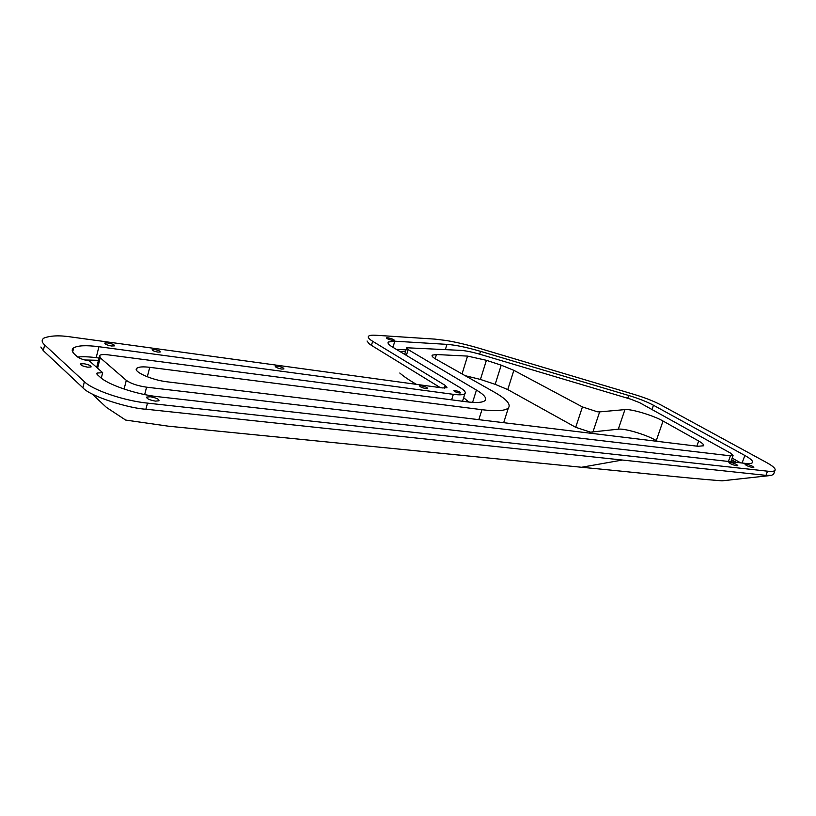 <?xml version="1.0" encoding="UTF-8"?>
<svg xmlns="http://www.w3.org/2000/svg" width="816" height="816" viewBox="0 0 816 816"><rect width="100%" height="100%" fill="white"/><g stroke="black" fill="none" stroke-linecap="round" stroke-linejoin="round"><path stroke-width="1.22" d="M657.676 441.395L656.288 440.579C646.731 434.806 624.597 428.165 618.314 429.185L590.498 432.154L575.698 427.309L507.756 389.579L495.169 384.326L480.43 379.44L465.191 375.686M575.698 427.309L582.43 406.929L597.302 411.764L599.638 411.886L592.844 432.225M462.05 373.912L467.558 356.102L486.407 360.305L480.43 379.44M455.246 390.589L453.91 390.66C454.247 391.517 456.042 392.282 459.316 392.975L460.642 392.904C460.306 392.047 458.5 391.282 455.246 390.589M154.55 349.493L152.194 349.595C152.143 350.513 154.03 351.339 157.876 352.094L160.232 351.992C160.273 351.074 158.386 350.237 154.55 349.493M746.079 464.12L745.028 464.233C745.977 465.518 748.558 466.609 752.78 467.537L753.821 467.425C752.852 466.14 750.281 465.038 746.079 464.12M730.004 462.305L728.912 462.427C729.841 463.712 732.431 464.824 736.685 465.752L737.776 465.63C736.838 464.335 734.247 463.233 730.004 462.305M150.338 396.77L146.747 397.066C146.533 398.667 149.42 400.024 155.407 401.115L158.977 400.809C159.171 399.197 156.295 397.851 150.338 396.77M388.181 337.855L386.427 337.865C386.774 338.722 388.855 339.568 392.649 340.415L394.393 340.394C394.036 339.538 391.966 338.691 388.181 337.855M426.034 388.62C422.147 387.804 420.036 386.896 419.689 385.897L421.362 385.805C425.238 386.621 427.349 387.529 427.696 388.528L426.034 388.62M281.744 369.067C277.542 368.21 275.369 367.271 275.237 366.221L277.45 366.119C281.642 366.965 283.805 367.914 283.948 368.954L281.744 369.067M111.527 345.994C106.937 345.107 104.713 344.117 104.846 343.046L107.834 342.924C112.404 343.811 114.628 344.791 114.495 345.872L111.527 345.994M446.413 340.527L434.897 339.119L375.788 335.243C372.065 335.009 369.699 335.294 368.689 336.1C367.506 337.181 368.822 338.915 372.657 341.282L445.23 385.407L447.015 387.702L442.496 387.937L71.686 337.059C59.599 335.162 50.296 335.539 43.758 338.171C41.392 339.986 41.687 342.241 44.666 344.923L84.385 381.725C92.963 390.201 123.899 400.727 147.482 403.124L767.509 471.179C771.773 471.628 774.272 471.352 775.016 470.332C775.843 468.7 772.976 466.079 766.438 462.458L660.705 404.838C653.738 401.156 644.966 397.698 634.379 394.495L480.41 348.636C467.966 344.944 456.634 342.241 446.413 340.527M92.014 393.904L106.478 407.429L125.623 420.056L168.392 426.187L581.553 467.262C632.869 472.127 682.482 477.788 721.936 480.838L770.263 475.534M773.69 473.963L771.569 475.391L765.989 475.361L145.911 409.204C130.193 408.592 90.464 396.668 82.885 387.794L43.299 350.635L40.861 347.024M87.751 367.18C82.732 366.241 80.345 365.16 80.59 363.916L83.895 363.722C88.893 364.65 91.27 365.741 91.045 366.976L87.751 367.18M399.799 373.014C403.553 376.349 409.112 380.134 416.476 384.367M440.314 387.631L371.453 345.372L368.914 343.597L367.078 341.006M451.625 399.85L453.329 394.332L98.909 346.718C86.19 345.086 77.775 345.474 73.675 347.871C71.41 349.483 71.798 351.696 74.848 354.501L77.5 356.878C79.978 358.693 83.905 360.019 89.301 360.856L102.663 372.677L97.053 373.045L96.818 374.014M453.329 394.332C459.632 395.148 463.498 394.934 464.896 393.689C466.089 392.333 464.477 390.313 460.051 387.62L392.363 346.973C388.64 344.699 387.335 343.036 388.436 341.996L394.791 341.19L446.954 344.372C455.705 345.015 466.905 347.341 480.563 351.359L628.677 395.474C638.673 398.504 646.925 401.758 653.463 405.246L744.835 455.471C750.71 458.735 753.25 461.111 752.454 462.601C751.72 463.559 749.302 463.814 745.192 463.366L157.743 396.668C136.394 394.424 108.253 384.877 100.215 377.216L97.349 374.656L97.053 373.045M99.022 358.03L96.196 357.663C88.771 356.714 82.61 356.51 77.724 357.061M406.021 349.87L396.321 349.35M740.632 462.845L732.156 458.113M101.296 378.134L102.663 372.677M98.45 360.305L84.793 359.978M463.661 397.667L468.782 402.064M405.481 351.676L399.707 351.38M736.379 462.366L731.595 459.683M582.43 406.929L513.866 370.342L507.756 389.579M696.854 446.148L698.659 441.007L663.031 421.036C653.361 415.446 631.166 408.785 624.934 409.601L599.638 411.886M698.659 441.007C702.515 443.2 704.137 444.791 703.535 445.781L697.935 446.281L167.566 381.868C151.501 380.134 131.702 371.107 137.057 368.067C139.067 366.792 143.29 366.547 149.746 367.322L481.96 409.703C496.516 411.458 505.318 410.866 508.378 407.939C511.163 404.359 506.461 399.085 494.272 392.119L435.866 359.122C432.684 357.286 431.491 355.96 432.296 355.133L436.438 354.532L435.163 358.703M467.558 356.102L436.438 354.532M495.169 384.326L501.208 365.17L486.407 360.305M501.208 365.17L513.866 370.342M100.205 357.775L99.685 355.348C101.092 354.491 104.04 354.338 108.548 354.899L465.803 401.707C476.34 403.022 482.756 402.635 485.041 400.534C487.019 398.177 484.153 394.689 476.442 390.068L408.122 349.574L406.654 347.769L460.724 350.37C465.875 350.717 472.546 352.094 480.736 354.501L630.809 399.197L639.724 402.727L730.442 453.064L733.074 455.573L730.412 455.828L146.574 387.182C137.547 385.846 130.784 383.571 126.307 380.348L100.205 357.775L97.604 368.2M581.553 467.262L622.343 460.04M82.885 387.794L84.385 381.725M147.482 403.124L145.911 409.204M765.989 475.361L767.509 471.179M372.657 341.282L371.453 345.372M444.394 388.12L445.23 385.407M44.666 344.923L43.299 350.635M96.196 357.663L98.909 346.718M392.965 347.33L394.791 341.19M445.393 349.513L446.954 344.372M479.675 354.195L480.563 351.359M627.728 398.279L628.677 395.474M651.994 409.53L653.463 405.246M742.121 463.009L744.835 455.471M472.597 402.37L476.442 390.068M406.388 355.388L408.122 349.574M728.402 461.458L730.412 455.828M144.667 394.577L146.574 387.182M124.093 389.059L126.307 380.348M147.298 376.798L149.746 367.322M478.829 419.669L481.96 409.703M618.314 429.185L624.934 409.601M656.288 440.579L663.031 421.036M146.574 397.718L146.747 397.066M80.59 363.916L80.447 364.466M775.016 470.332L773.507 474.463M462.539 401.278L464.896 393.689M388.09 343.148L388.436 341.996M72.685 351.92L73.675 347.871M404.685 354.368L406.531 348.167M730.861 461.734L733.074 455.573M96.686 367.384L99.338 356.745M136.527 370.138L137.057 368.067M503.676 422.688L508.378 407.939M432.296 355.133L432.062 355.888"/></g></svg>
